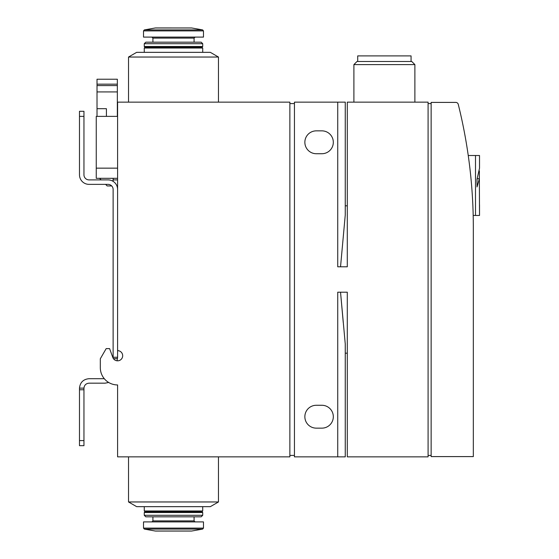 <?xml version="1.0" encoding="UTF-8"?>
<svg xmlns="http://www.w3.org/2000/svg" width="559" height="559" viewBox="0 0 559 559"><rect width="100%" height="100%" fill="white"/><g stroke="black" fill="none" stroke-linecap="round" stroke-linejoin="round"><path stroke-width="0.84" d="M117.593 102.143L289.869 102.143L289.869 456.857L117.593 456.857L117.593 384.948A17.28 17.28 0 0 1 100.313 367.668L100.313 358.773L106.182 348.613L109.599 348.613L112.82 357.467A5.08 5.08 0 0 0 122.673 355.496A5.08 5.08 0 0 0 118.131 350.675L117.593 350.137L117.593 102.143M458.254 104.323A508.18 508.18 0 0 1 473.319 227.15L473.319 456.598L431.143 456.598L431.143 102.402L455.788 102.402A2.543 2.543 0 0 1 458.254 104.323M475.499 215.467L475.499 155.507L479.517 155.507L479.517 168.21L477.03 179.187L477.03 186.944L479.37 178.712L479.517 215.467L473.187 215.467M479.37 170.949L479.37 178.712L477.246 178.712M218.464 501.961L210.338 506.657L136.648 506.657L128.521 501.961L218.464 501.961L218.464 456.857M340.536 266.797L345.259 214.97L345.259 102.143L337.734 102.143L337.734 266.797L347.293 266.797L347.293 102.143L428.089 102.143L428.089 456.857L347.293 456.857L347.293 292.203L337.734 292.203L337.734 456.857L345.259 456.857L345.259 353.183L347.293 353.183M347.293 205.817L345.259 205.817L345.259 102.143M345.259 456.857L345.259 344.03L340.536 292.203L343.233 322.354M337.734 456.857L294.439 456.857L294.439 102.143L337.734 102.143M117.593 178.321L96.253 178.321L96.253 116.377L117.593 116.377M100.739 371.483A17.28 17.28 0 0 0 117.593 384.948M117.593 360.807A5.08 5.08 0 0 1 117.062 360.779L117.586 357.25L117.439 358.64L113.428 358.64M79.483 156.01L79.483 174.813A9.552 9.552 0 0 0 89.035 184.365L108.041 184.365A5.08 5.08 0 0 1 113.121 189.452L113.121 356.921A5.08 5.08 0 0 1 113.114 357.25L113.023 357.942A5.08 5.08 0 0 1 112.82 357.467M96.253 168.154L117.593 168.154M294.439 455.41L289.869 455.41M294.439 103.59L289.869 103.59M321.879 405.275A11.432 11.432 0 0 1 333.318 416.707A11.432 11.432 0 0 1 321.879 428.145L316.289 428.145A11.432 11.432 0 0 1 304.858 416.707A11.432 11.432 0 0 1 316.289 405.275L321.879 405.275M321.879 130.855A11.432 11.432 0 0 1 333.318 142.293A11.432 11.432 0 0 1 321.879 153.725L316.289 153.725A11.432 11.432 0 0 1 304.858 142.293A11.432 11.432 0 0 1 316.289 130.855L321.879 130.855M431.143 455.41L428.089 455.41M431.143 103.59L428.089 103.59M353.896 102.143L353.896 64.606L414.883 64.606L414.883 102.143M353.896 64.606L357.012 61.49L411.759 61.49L414.883 64.606M357.711 61.49L357.711 55.9L411.068 55.9L411.068 61.49M128.521 57.039L218.464 57.039L210.338 52.343L136.648 52.343L128.521 57.039L128.521 102.143M143.509 30.906L143.509 37.097L203.476 37.097L203.476 30.906L143.509 30.906L144.348 29.906L155.297 27.971L191.688 27.971L202.637 29.906L144.348 29.906M144.271 48.025L145.033 47.263L201.953 47.263L202.714 48.025L144.271 48.025L144.271 52.343M201.953 47.263L202.714 46.502L144.271 46.502L145.033 47.263M144.271 43.707L145.794 42.177L201.191 42.177L202.714 43.707L144.271 43.707L144.271 46.502M194.078 42.177L194.078 38.117L152.914 38.117L152.914 42.177M152.914 38.117L151.894 37.097M128.521 456.857L128.521 501.961M143.509 528.094L203.476 528.094L203.476 521.903L143.509 521.903L143.509 528.094L144.348 529.094L155.297 531.029L191.157 531.029M151.894 521.903L152.914 520.883L152.914 516.823M201.191 516.823L145.794 516.823L144.271 515.293L202.714 515.293L201.191 516.823M144.271 512.498L145.033 511.737L201.953 511.737L202.714 512.498L144.271 512.498L144.271 515.293M201.953 511.737L202.714 510.975L144.271 510.975L145.033 511.737M144.271 506.657L144.271 510.975M475.499 155.507L468.246 155.507M79.483 174.813L79.483 111.29L83.955 111.29L79.483 111.29M83.955 174.813A5.08 5.08 0 0 0 89.035 179.893A5.08 5.08 0 0 1 83.955 174.813L83.955 111.29M83.955 440.597L83.955 445.677L79.483 445.677L79.483 389.777L83.955 389.777L83.955 440.597L79.483 440.597M79.483 388.253L79.483 389.777M104.288 378.695L89.035 378.695C83.305 379.254 80.119 382.398 79.483 388.121L83.955 388.121L83.955 389.777M117.593 350.137L117.593 356.921A9.552 9.552 0 0 1 117.586 357.25L113.114 357.25M83.955 388.121C84.318 385.109 86.016 383.46 89.035 383.167L105.099 383.167L108.684 382.475M89.035 179.893L108.041 179.893A9.552 9.552 0 0 1 117.593 189.452M117.593 179.893L113.121 179.893L113.121 181.361M113.121 189.452A5.08 5.08 0 0 0 111.716 185.944L107.174 185.944L105.602 184.365M99.551 178.321L101.13 179.893M112.89 181.221L113.274 178.321M106.413 116.377L106.413 108.698L97.014 108.698L97.014 116.377M117.341 116.377L117.341 79.224L97.014 79.224L97.014 108.698M117.341 91.928L97.014 91.928M203.476 528.094L202.637 529.094L144.348 529.094M194.078 516.823L194.078 520.883L152.914 520.883M83.955 116.377L79.483 116.377M117.341 85.583L97.014 85.583M117.341 84.157L97.014 84.157M479.517 155.507L479.517 168.21M479.517 204.797L479.517 215.467M218.464 57.039L218.464 102.143M202.637 29.906L203.476 30.906M191.157 27.971L155.563 27.95M202.714 48.025L202.714 52.343M202.714 43.707L202.714 46.502M194.078 38.117L195.091 37.097M194.078 520.883L195.091 521.903M202.714 512.498L202.714 515.293M202.714 506.657L202.714 510.975M155.563 531.05L191.423 531.05L155.563 531.05M191.688 531.029L202.637 529.094"/></g></svg>
